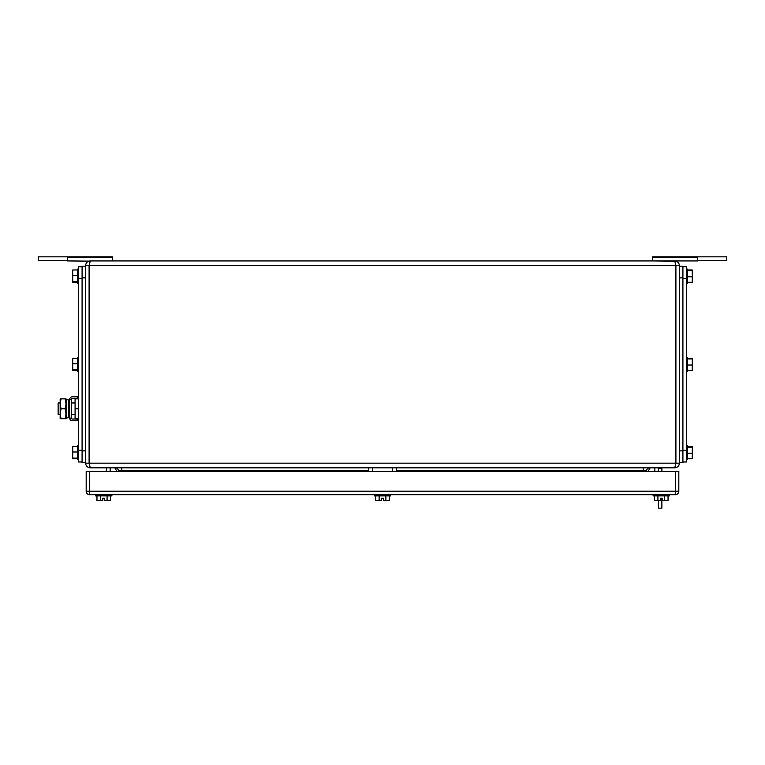 <?xml version="1.0" encoding="UTF-8"?>
<svg xmlns="http://www.w3.org/2000/svg" width="765" height="765" viewBox="0 0 765 765"><rect width="100%" height="100%" fill="white"/><g stroke="black" fill="none" stroke-linecap="round" stroke-linejoin="round"><path stroke-width="1.15" d="M89.323 262.844L89.648 261.649M675.677 262.844L674.73 260.932L675.906 265.608L679.406 265.608L679.397 463.456M675.677 465.923L674.73 467.836L90.27 467.836L89.094 463.16L89.094 265.608L675.906 265.608L675.906 463.16L679.406 463.16C679.11 466 677.551 467.558 674.73 467.836L675.906 463.16L85.594 463.16L85.594 265.608C85.89 262.768 87.449 261.209 90.27 260.932L674.73 260.932C677.551 261.209 679.11 262.768 679.406 265.608M89.323 465.923L89.648 467.119M67.473 260.349L38.25 260.349L38.25 256.839L112.474 256.839L112.474 257.499L67.473 257.499L67.473 260.932L88.912 261.133M85.603 265.302L89.094 265.608L90.27 260.932L112.474 260.932L112.474 257.499M676.27 261.19L676.824 261.42M677.694 261.984L678.364 262.663M678.928 465.225L679.272 464.259M85.594 463.16C85.89 466 87.449 467.558 90.27 467.836L90.194 467.836M118.326 471.336L118.326 470.752A2.926 2.926 0 0 0 115.4 467.836A2.926 2.926 0 0 1 118.326 470.752L368.414 470.752M649.6 467.836A2.926 2.926 0 0 0 646.674 470.752A2.926 2.926 0 0 1 649.6 467.836A2.926 2.926 0 0 0 646.674 470.752L646.674 471.336M658.369 500.559L658.369 508.161L661.878 508.161L661.878 498.225L661.878 508.161L658.369 508.161L658.369 500.559M658.369 471.336L658.369 468.419L661.878 468.419L661.878 467.836L661.878 471.336L661.878 468.419L658.369 468.419L658.369 467.836L658.369 471.336M67.473 257.499L67.473 256.839M676.212 261.171L652.526 260.932L652.526 256.839L726.75 256.839L726.75 260.349L697.527 260.349M652.526 257.499L697.527 257.499L697.527 256.839M674.74 260.932L697.527 260.932L697.527 257.499M116.921 471.336L114.817 467.836M106.631 471.336L106.631 467.836L110.141 467.836L110.141 471.336M654.859 467.836L654.859 471.336M648.079 471.336L650.183 467.836M78.575 266.775L82.085 266.775L78.575 266.775L78.575 461.984L82.085 461.984M82.085 266.191L85.594 266.191L82.085 266.191L82.085 462.576L85.594 462.576M77.408 451.981L72.732 451.981L72.732 458.78L77.408 458.78M78.575 445.622L77.408 445.622L77.408 459.65L78.575 459.65M77.408 446.492L72.732 446.492L72.732 451.981M72.732 458.12L77.408 458.12M78.575 269.117L77.408 269.117L77.408 283.146L78.575 283.146M77.408 269.978L72.732 269.978L72.732 281.616L77.408 281.616M77.408 275.467L72.732 275.467M72.732 281.616L72.732 282.275L77.408 282.275M78.575 357.37L77.408 357.37L77.408 371.398L78.575 371.398M77.408 358.24L72.732 358.24L72.732 369.868L77.408 369.868M77.408 363.719L72.732 363.719M72.732 369.868L72.732 370.528L77.408 370.528M682.915 461.984L686.425 461.984L686.425 266.775L682.915 266.775L686.425 266.775M679.406 462.576L682.915 462.576L682.915 266.191L679.406 266.191L682.915 266.191M687.592 276.787L692.268 276.787L692.268 269.978L687.592 269.978M686.425 283.146L687.592 283.146L687.592 269.117L686.425 269.117M687.592 282.275L692.268 282.275L692.268 276.787M692.268 270.638L687.592 270.638M686.425 459.65L687.592 459.65L687.592 445.622L686.425 445.622M687.592 458.78L692.268 458.78L692.268 447.152L687.592 447.152M687.592 453.291L692.268 453.291M692.268 447.152L692.268 446.492L687.592 446.492M686.425 371.398L687.592 371.398L687.592 357.37L686.425 357.37M687.592 370.528L692.268 370.528L692.268 358.89L687.592 358.89M687.592 365.039L692.268 365.039M692.268 358.24L687.592 358.24L692.268 358.24L692.268 358.89M66.115 402.256L66.679 399.569L66.679 418.034L66.115 402.256M66.679 418.034L68.334 417.69L68.334 399.913L66.679 399.569M78.575 408.797L75.075 408.797L75.075 398.861L78.575 398.861M75.075 408.797L75.075 418.732L78.575 418.732M58.121 414.649L60.158 414.649L60.158 402.954L58.121 402.954L58.121 414.649M66.115 414.649L66.115 402.954M68.334 402.954L69.692 402.954M71.451 402.954L75.075 402.954M68.334 414.649L69.692 414.649M71.451 414.649L75.075 414.649M60.158 413.97L60.158 418.732L61.047 418.732L60.158 413.97L61.047 408.797L65.111 408.797L66 403.834L66 418.732L61.047 418.732M60.158 398.861L61.047 398.861L60.158 398.861L60.158 413.769M66 398.861L66 403.834L65.111 398.861L66 398.861L61.047 398.861L60.158 403.834L61.047 408.797M66 413.769L65.111 408.797M65.111 418.732L66 413.97M69.692 399.464L71.451 399.464A0.889 0.889 0 0 1 72.34 398.575L77.294 398.575L77.294 396.815L72.34 396.815A2.639 2.639 0 0 0 69.692 399.464L69.692 418.139L71.451 418.139A0.889 0.889 0 0 0 72.34 419.029L77.294 419.029L77.294 420.779L72.34 420.779A2.639 2.639 0 0 1 69.692 418.139M71.451 399.464L71.451 418.139M372.392 467.836L372.392 471.336M392.493 467.836L392.493 471.336M368.414 467.836L368.414 471.336M396.471 467.836L396.471 471.336M675.313 494.716L89.687 494.716A3.509 3.509 0 0 1 86.177 491.206L86.177 471.336L89.687 471.336L89.687 491.206L675.313 491.206L675.313 494.716A3.509 3.509 0 0 0 678.823 491.206A3.509 3.509 0 0 1 675.313 494.716M675.313 471.336L678.823 471.336L678.823 491.206L675.313 491.206L675.313 471.336L89.687 471.336M104.585 498.225L102.835 498.225L104.585 498.225L102.835 498.225L104.585 498.225L104.585 500.559L107.081 500.559L107.081 495.883M374.315 494.716L374.315 495.883L390.686 495.883L390.686 494.716M375.749 495.883L375.749 500.559L379.124 500.559L379.124 495.883M389.251 495.883L389.251 500.559L383.38 500.559L383.38 498.225L381.62 498.225L381.62 500.559L379.124 500.559M385.876 500.559L385.876 495.883M383.38 498.225L381.62 498.225M662.165 498.225L660.415 498.225L662.165 498.225L662.165 500.559L664.661 500.559L664.661 495.883M653.109 494.716L653.109 495.883L669.471 495.883L669.471 494.716M654.544 495.883L654.544 500.559L657.919 500.559L657.919 495.883M657.919 500.559L660.415 500.559L660.415 498.225M668.036 495.883L668.036 500.559L664.661 500.559M95.529 494.716L95.529 495.883L111.891 495.883L111.891 494.716M96.964 495.883L96.964 500.559L100.339 500.559L100.339 495.883M100.339 500.559L102.835 500.559L102.835 498.225M110.456 495.883L110.456 500.559L107.081 500.559M121.826 467.836L121.826 471.336M396.471 470.752L643.174 470.752L643.174 467.836M643.174 471.336L643.174 470.752L646.674 470.752M78.575 278.47L82.085 278.47M78.575 450.298L82.085 450.298M82.085 277.877L85.594 277.877M82.085 450.881L85.594 450.881M686.425 450.298L682.915 450.298M686.425 278.47L682.915 278.47M682.915 450.881L679.406 450.881M682.915 277.877L679.406 277.877M89.687 491.206L89.687 494.716A3.509 3.509 0 0 1 86.177 491.206L89.687 491.206M90.251 260.932L88.788 261.171M674.73 467.836L676.212 467.587L674.73 467.836"/></g></svg>
